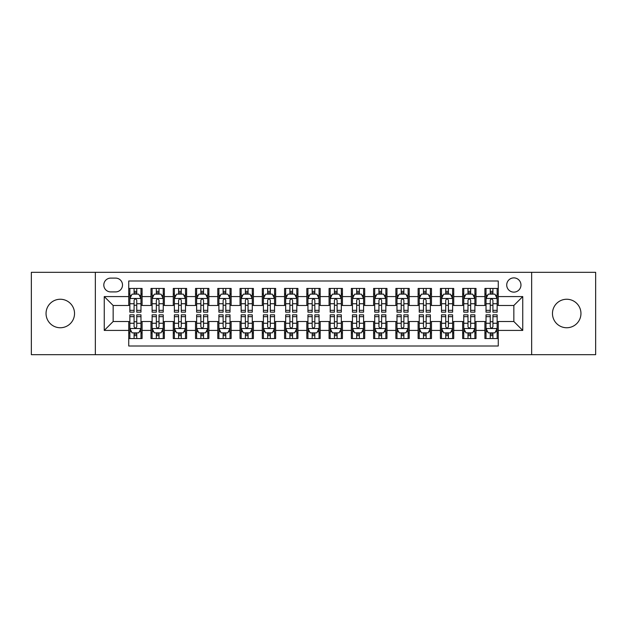 <?xml version="1.0" encoding="UTF-8"?>
<svg xmlns="http://www.w3.org/2000/svg" width="627" height="627" viewBox="0 0 627 627"><rect width="100%" height="100%" fill="white"/><g stroke="black" fill="none" stroke-linecap="round" stroke-linejoin="round"><path stroke-width="0.94" d="M566.714 299.251A14.249 14.249 0 0 0 552.465 313.5A14.249 14.249 0 0 0 566.714 327.749A14.249 14.249 0 0 0 580.955 313.5A14.249 14.249 0 0 0 566.714 299.251M60.286 299.251A14.249 14.249 0 0 0 46.045 313.5A14.249 14.249 0 0 0 60.286 327.749A14.249 14.249 0 0 0 74.535 313.5A14.249 14.249 0 0 0 60.286 299.251M513.842 277.886A7.124 7.124 0 0 0 506.718 285.003A7.124 7.124 0 0 0 513.842 292.127A7.124 7.124 0 0 0 520.966 285.003A7.124 7.124 0 0 0 513.842 277.886M531.649 354.678L595.65 354.678L595.65 272.322L531.649 272.322L531.649 354.678L95.351 354.678L95.351 272.322L31.35 272.322L31.35 354.678L95.351 354.678M498.261 288.459L484.906 288.459L484.906 296.579L476.003 296.579L476.003 305.49L484.906 305.49L484.906 296.579M476.003 296.579L476.003 288.459L462.648 288.459L462.648 296.579L453.736 296.579L453.736 305.49L462.648 305.49L462.648 296.579M453.736 296.579L453.736 288.459L440.381 288.459L440.381 296.579L431.478 296.579L431.478 305.49L440.381 305.49L440.381 296.579M431.478 296.579L431.478 288.459L418.123 288.459L418.123 296.579L409.219 296.579L409.219 305.49L418.123 305.49L418.123 296.579M409.219 296.579L409.219 288.459L395.864 288.459L395.864 296.579L386.961 296.579L386.961 305.49L395.864 305.49L395.864 296.579M386.961 296.579L386.961 288.459L373.606 288.459L373.606 296.579L364.702 296.579L364.702 305.49L373.606 305.49L373.606 296.579M364.702 296.579L364.702 288.459L351.339 288.459L351.339 296.579L342.436 296.579L342.436 305.49L351.339 305.49L351.339 296.579M342.436 296.579L342.436 288.459L329.081 288.459L329.081 296.579L320.178 296.579L320.178 305.49L329.081 305.49L329.081 296.579M320.178 296.579L320.178 288.459L306.822 288.459L306.822 296.579L297.919 296.579L297.919 305.49L306.822 305.49L306.822 296.579M297.919 296.579L297.919 288.459L284.564 288.459L284.564 296.579L275.661 296.579L275.661 305.49L284.564 305.49L284.564 296.579M275.661 296.579L275.661 288.459L262.298 288.459L262.298 296.579L253.394 296.579L253.394 305.49L262.298 305.49L262.298 296.579M253.394 296.579L253.394 288.459L240.039 288.459L240.039 296.579L231.136 296.579L231.136 305.49L240.039 305.49L240.039 296.579M231.136 296.579L231.136 288.459L217.781 288.459L217.781 296.579L208.877 296.579L208.877 305.49L217.781 305.49L217.781 296.579M208.877 296.579L208.877 288.459L195.522 288.459L195.522 296.579L186.619 296.579L186.619 305.49L195.522 305.49L195.522 296.579M186.619 296.579L186.619 288.459L173.264 288.459L173.264 296.579L164.352 296.579L164.352 305.49L173.264 305.49L173.264 296.579M164.352 296.579L164.352 288.459L150.997 288.459L150.997 305.49L142.094 305.49L142.094 288.459L128.739 288.459M128.739 338.541L142.094 338.541L142.094 321.51L150.997 321.51L150.997 338.541L164.352 338.541L164.352 321.51L173.264 321.51L173.264 330.421L164.352 330.421M173.264 330.421L173.264 338.541L186.619 338.541L186.619 321.51L195.522 321.51L195.522 330.421L186.619 330.421M195.522 330.421L195.522 338.541L208.877 338.541L208.877 321.51L217.781 321.51L217.781 330.421L208.877 330.421M217.781 330.421L217.781 338.541L231.136 338.541L231.136 321.51L240.039 321.51L240.039 330.421L231.136 330.421M240.039 330.421L240.039 338.541L253.394 338.541L253.394 321.51L262.298 321.51L262.298 330.421L253.394 330.421M262.298 330.421L262.298 338.541L275.661 338.541L275.661 321.51L284.564 321.51L284.564 330.421L275.661 330.421M284.564 330.421L284.564 338.541L297.919 338.541L297.919 321.51L306.822 321.51L306.822 330.421L297.919 330.421M306.822 330.421L306.822 338.541L320.178 338.541L320.178 321.51L329.081 321.51L329.081 330.421L320.178 330.421M329.081 330.421L329.081 338.541L342.436 338.541L342.436 321.51L351.339 321.51L351.339 330.421L342.436 330.421M351.339 330.421L351.339 338.541L364.702 338.541L364.702 321.51L373.606 321.51L373.606 330.421L364.702 330.421M373.606 330.421L373.606 338.541L386.961 338.541L386.961 321.51L395.864 321.51L395.864 330.421L386.961 330.421M395.864 330.421L395.864 338.541L409.219 338.541L409.219 321.51L418.123 321.51L418.123 330.421L409.219 330.421M418.123 330.421L418.123 338.541L431.478 338.541L431.478 321.51L440.381 321.51L440.381 330.421L431.478 330.421M440.381 330.421L440.381 338.541L453.736 338.541L453.736 321.51L462.648 321.51L462.648 330.421L453.736 330.421M462.648 330.421L462.648 338.541L476.003 338.541L476.003 321.51L484.906 321.51L484.906 330.421L476.003 330.421M110.705 291.908L115.603 291.908A6.897 6.897 0 0 0 122.508 285.003A6.897 6.897 0 0 0 115.603 278.106L110.705 278.106A6.897 6.897 0 0 0 103.808 285.003A6.897 6.897 0 0 0 110.705 291.908M531.649 272.322L95.351 272.322M498.261 296.579L498.261 280.998L128.739 280.998L128.739 305.49L113.158 305.49L113.158 321.51L128.739 321.51L128.739 346.002L498.261 346.002L498.261 321.51L513.842 321.51L513.842 305.49L498.261 305.49L498.261 296.579L522.746 296.579L522.746 330.421L498.261 330.421M128.739 330.421L104.254 330.421L104.254 296.579L128.739 296.579M484.906 330.421L484.906 338.541L498.261 338.541M128.739 294.024L129.852 294.024M134.084 294.024L136.757 294.024M140.981 294.024L142.094 294.024M128.739 305.263L129.852 305.263M134.084 305.263L136.757 305.263M140.981 305.263L142.094 305.263M128.739 321.737L129.852 321.737M134.084 321.737L136.757 321.737M140.981 321.737L142.094 321.737M128.739 332.976L129.852 332.976M134.084 332.976L136.757 332.976M140.981 332.976L142.094 332.976M150.997 305.263L152.11 305.263M156.342 305.263L159.015 305.263M163.239 305.263L164.352 305.263M150.997 294.024L152.11 294.024M156.342 294.024L159.015 294.024M163.239 294.024L164.352 294.024M150.997 321.737L152.11 321.737M156.342 321.737L159.015 321.737M163.239 321.737L164.352 321.737M150.997 332.976L152.11 332.976M156.342 332.976L159.015 332.976M163.239 332.976L164.352 332.976M173.264 321.737L174.377 321.737M178.601 321.737L181.274 321.737M185.506 321.737L186.619 321.737M173.264 332.976L174.377 332.976M178.601 332.976L181.274 332.976M185.506 332.976L186.619 332.976M173.264 294.024L174.377 294.024M178.601 294.024L181.274 294.024M185.506 294.024L186.619 294.024M173.264 305.263L174.377 305.263M178.601 305.263L181.274 305.263M185.506 305.263L186.619 305.263M195.522 321.737L196.635 321.737M200.859 321.737L203.532 321.737M207.764 321.737L208.877 321.737M195.522 332.976L196.635 332.976M200.859 332.976L203.532 332.976M207.764 332.976L208.877 332.976M195.522 294.024L196.635 294.024M200.859 294.024L203.532 294.024M207.764 294.024L208.877 294.024M195.522 305.263L196.635 305.263M200.859 305.263L203.532 305.263M207.764 305.263L208.877 305.263M217.781 321.737L218.894 321.737M223.126 321.737L225.791 321.737M230.023 321.737L231.136 321.737M217.781 332.976L218.894 332.976M223.126 332.976L225.791 332.976M230.023 332.976L231.136 332.976M217.781 294.024L218.894 294.024M223.126 294.024L225.791 294.024M230.023 294.024L231.136 294.024M217.781 305.263L218.894 305.263M223.126 305.263L225.791 305.263M230.023 305.263L231.136 305.263M240.039 321.737L241.152 321.737M245.384 321.737L248.057 321.737M252.281 321.737L253.394 321.737M240.039 332.976L241.152 332.976M245.384 332.976L248.057 332.976M252.281 332.976L253.394 332.976M240.039 294.024L241.152 294.024M245.384 294.024L248.057 294.024M252.281 294.024L253.394 294.024M240.039 305.263L241.152 305.263M245.384 305.263L248.057 305.263M252.281 305.263L253.394 305.263M262.298 321.737L263.411 321.737M267.643 321.737L270.315 321.737M274.548 321.737L275.661 321.737M262.298 332.976L263.411 332.976M267.643 332.976L270.315 332.976M274.548 332.976L275.661 332.976M262.298 294.024L263.411 294.024M267.643 294.024L270.315 294.024M274.548 294.024L275.661 294.024M262.298 305.263L263.411 305.263M267.643 305.263L270.315 305.263M274.548 305.263L275.661 305.263M284.564 321.737L285.677 321.737M289.901 321.737L292.574 321.737M296.806 321.737L297.919 321.737M284.564 332.976L285.677 332.976M289.901 332.976L292.574 332.976M296.806 332.976L297.919 332.976M284.564 294.024L285.677 294.024M289.901 294.024L292.574 294.024M296.806 294.024L297.919 294.024M284.564 305.263L285.677 305.263M289.901 305.263L292.574 305.263M296.806 305.263L297.919 305.263M306.822 321.737L307.935 321.737M312.168 321.737L314.832 321.737M319.065 321.737L320.178 321.737M306.822 332.976L307.935 332.976M312.168 332.976L314.832 332.976M319.065 332.976L320.178 332.976M306.822 294.024L307.935 294.024M312.168 294.024L314.832 294.024M319.065 294.024L320.178 294.024M306.822 305.263L307.935 305.263M312.168 305.263L314.832 305.263M319.065 305.263L320.178 305.263M329.081 321.737L330.194 321.737M334.426 321.737L337.099 321.737M341.323 321.737L342.436 321.737M329.081 332.976L330.194 332.976M334.426 332.976L337.099 332.976M341.323 332.976L342.436 332.976M329.081 294.024L330.194 294.024M334.426 294.024L337.099 294.024M341.323 294.024L342.436 294.024M329.081 305.263L330.194 305.263M334.426 305.263L337.099 305.263M341.323 305.263L342.436 305.263M351.339 321.737L352.452 321.737M356.685 321.737L359.357 321.737M363.589 321.737L364.702 321.737M351.339 332.976L352.452 332.976M356.685 332.976L359.357 332.976M363.589 332.976L364.702 332.976M351.339 294.024L352.452 294.024M356.685 294.024L359.357 294.024M363.589 294.024L364.702 294.024M351.339 305.263L352.452 305.263M356.685 305.263L359.357 305.263M363.589 305.263L364.702 305.263M373.606 321.737L374.719 321.737M378.943 321.737L381.616 321.737M385.848 321.737L386.961 321.737M373.606 332.976L374.719 332.976M378.943 332.976L381.616 332.976M385.848 332.976L386.961 332.976M373.606 294.024L374.719 294.024M378.943 294.024L381.616 294.024M385.848 294.024L386.961 294.024M373.606 305.263L374.719 305.263M378.943 305.263L381.616 305.263M385.848 305.263L386.961 305.263M395.864 321.737L396.977 321.737M401.209 321.737L403.874 321.737M408.106 321.737L409.219 321.737M395.864 332.976L396.977 332.976M401.209 332.976L403.874 332.976M408.106 332.976L409.219 332.976M395.864 294.024L396.977 294.024M401.209 294.024L403.874 294.024M408.106 294.024L409.219 294.024M395.864 305.263L396.977 305.263M401.209 305.263L403.874 305.263M408.106 305.263L409.219 305.263M418.123 321.737L419.236 321.737M423.468 321.737L426.141 321.737M430.365 321.737L431.478 321.737M418.123 332.976L419.236 332.976M423.468 332.976L426.141 332.976M430.365 332.976L431.478 332.976M418.123 294.024L419.236 294.024M423.468 294.024L426.141 294.024M430.365 294.024L431.478 294.024M418.123 305.263L419.236 305.263M423.468 305.263L426.141 305.263M430.365 305.263L431.478 305.263M440.381 321.737L441.494 321.737M445.726 321.737L448.399 321.737M452.623 321.737L453.736 321.737M440.381 332.976L441.494 332.976M445.726 332.976L448.399 332.976M452.623 332.976L453.736 332.976M440.381 294.024L441.494 294.024M445.726 294.024L448.399 294.024M452.623 294.024L453.736 294.024M440.381 305.263L441.494 305.263M445.726 305.263L448.399 305.263M452.623 305.263L453.736 305.263M462.648 321.737L463.761 321.737M467.985 321.737L470.658 321.737M474.89 321.737L476.003 321.737M462.648 332.976L463.761 332.976M467.985 332.976L470.658 332.976M474.89 332.976L476.003 332.976M462.648 294.024L463.761 294.024M467.985 294.024L470.658 294.024M474.89 294.024L476.003 294.024M462.648 305.263L463.761 305.263M467.985 305.263L470.658 305.263M474.89 305.263L476.003 305.263M484.906 321.737L486.019 321.737M490.243 321.737L492.916 321.737M497.148 321.737L498.261 321.737M484.906 332.976L486.019 332.976M490.243 332.976L492.916 332.976M497.148 332.976L498.261 332.976M484.906 294.024L486.019 294.024M490.243 294.024L492.916 294.024M497.148 294.024L498.261 294.024M484.906 305.263L486.019 305.263M490.243 305.263L492.916 305.263M497.148 305.263L498.261 305.263M113.158 305.49L104.254 296.579M113.158 321.51L104.254 330.421M522.746 296.579L513.842 305.49M522.746 330.421L513.842 321.51M136.757 291.351L134.084 291.351M140.981 310.349L136.757 310.349L136.757 312.168L140.981 312.168L140.981 298.585L138.755 294.134L132.078 294.134L129.852 298.585L129.852 312.168L134.084 312.168L134.084 310.349L129.852 310.349M129.852 298.585L129.852 288.459M140.981 298.585L140.981 288.459M134.084 294.134L134.084 288.459M136.757 288.459L136.757 294.134M136.757 310.349L136.757 300.255C135.863 298.538 134.97 298.538 134.084 300.255L134.084 310.349M134.084 335.649L136.757 335.649M129.852 316.651L134.084 316.651L134.084 314.832L129.852 314.832L129.852 328.415L132.078 332.866L138.755 332.866L140.981 328.415L140.981 314.832L136.757 314.832L136.757 316.651L140.981 316.651M140.981 328.415L140.981 338.541M129.852 328.415L129.852 338.541M136.757 332.866L136.757 338.541M134.084 338.541L134.084 332.866M134.084 316.651L134.084 326.745C134.97 328.462 135.863 328.462 136.757 326.745L136.757 316.651M159.015 291.351L156.342 291.351M163.239 310.349L159.015 310.349L159.015 312.168L163.239 312.168L163.239 298.585L161.014 294.134L154.336 294.134L152.11 298.585L152.11 312.168L156.342 312.168L156.342 310.349L152.11 310.349M152.11 298.585L152.11 288.459M163.239 298.585L163.239 288.459M156.342 294.134L156.342 288.459M159.015 288.459L159.015 294.134M159.015 310.349L159.015 300.255C158.122 298.538 157.236 298.538 156.342 300.255L156.342 310.349M181.274 291.351L178.601 291.351M185.506 310.349L181.274 310.349L181.274 312.168L185.506 312.168L185.506 298.585L183.28 294.134L176.602 294.134L174.377 298.585L174.377 312.168L178.601 312.168L178.601 310.349L174.377 310.349M174.377 298.585L174.377 288.459M185.506 298.585L185.506 288.459M178.601 294.134L178.601 288.459M181.274 288.459L181.274 294.134M181.274 310.349L181.274 300.255C180.388 298.538 179.494 298.538 178.601 300.255L178.601 310.349M203.532 291.351L200.859 291.351M207.764 310.349L203.532 310.349L203.532 312.168L207.764 312.168L207.764 298.585L205.538 294.134L198.861 294.134L196.635 298.585L196.635 312.168L200.859 312.168L200.859 310.349L196.635 310.349M196.635 298.585L196.635 288.459M207.764 298.585L207.764 288.459M200.859 294.134L200.859 288.459M203.532 288.459L203.532 294.134M203.532 310.349L203.532 300.255C202.646 298.538 201.753 298.538 200.859 300.255L200.859 310.349M225.791 291.351L223.126 291.351M230.023 310.349L225.791 310.349L225.791 312.168L230.023 312.168L230.023 298.585L227.797 294.134L221.119 294.134L218.894 298.585L218.894 312.168L223.126 312.168L223.126 310.349L218.894 310.349M218.894 298.585L218.894 288.459M230.023 298.585L230.023 288.459M223.126 294.134L223.126 288.459M225.791 288.459L225.791 294.134M225.791 310.349L225.791 300.255C224.905 298.538 224.011 298.538 223.126 300.255L223.126 310.349M156.342 335.649L159.015 335.649M152.11 316.651L156.342 316.651L156.342 314.832L152.11 314.832L152.11 328.415L154.336 332.866L161.014 332.866L163.239 328.415L163.239 314.832L159.015 314.832L159.015 316.651L163.239 316.651M163.239 328.415L163.239 338.541M152.11 328.415L152.11 338.541M159.015 332.866L159.015 338.541M156.342 338.541L156.342 332.866M156.342 316.651L156.342 326.745C157.228 328.462 158.122 328.462 159.015 326.745L159.015 316.651M178.601 335.649L181.274 335.649M174.377 316.651L178.601 316.651L178.601 314.832L174.377 314.832L174.377 328.415L176.602 332.866L183.28 332.866L185.506 328.415L185.506 314.832L181.274 314.832L181.274 316.651L185.506 316.651M185.506 328.415L185.506 338.541M174.377 328.415L174.377 338.541M181.274 332.866L181.274 338.541M178.601 338.541L178.601 332.866M178.601 316.651L178.601 326.745C179.494 328.462 180.38 328.462 181.274 326.745L181.274 316.651M200.859 335.649L203.532 335.649M196.635 316.651L200.859 316.651L200.859 314.832L196.635 314.832L196.635 328.415L198.861 332.866L205.538 332.866L207.764 328.415L207.764 314.832L203.532 314.832L203.532 316.651L207.764 316.651M207.764 328.415L207.764 338.541M196.635 328.415L196.635 338.541M203.532 332.866L203.532 338.541M200.859 338.541L200.859 332.866M200.859 316.651L200.859 326.745C201.753 328.462 202.639 328.462 203.532 326.745L203.532 316.651M223.126 335.649L225.791 335.649M218.894 316.651L223.126 316.651L223.126 314.832L218.894 314.832L218.894 328.415L221.119 332.866L227.797 332.866L230.023 328.415L230.023 314.832L225.791 314.832L225.791 316.651L230.023 316.651M230.023 328.415L230.023 338.541M218.894 328.415L218.894 338.541M225.791 332.866L225.791 338.541M223.126 338.541L223.126 332.866M223.126 316.651L223.126 326.745C224.011 328.462 224.905 328.462 225.791 326.745L225.791 316.651M248.057 291.351L245.384 291.351M252.281 310.349L248.057 310.349L248.057 312.168L252.281 312.168L252.281 298.585L250.055 294.134L243.378 294.134L241.152 298.585L241.152 312.168L245.384 312.168L245.384 310.349L241.152 310.349M241.152 298.585L241.152 288.459M252.281 298.585L252.281 288.459M245.384 294.134L245.384 288.459M248.057 288.459L248.057 294.134M248.057 310.349L248.057 300.255C247.163 298.538 246.278 298.538 245.384 300.255L245.384 310.349M245.384 335.649L248.057 335.649M241.152 316.651L245.384 316.651L245.384 314.832L241.152 314.832L241.152 328.415L243.378 332.866L250.055 332.866L252.281 328.415L252.281 314.832L248.057 314.832L248.057 316.651L252.281 316.651M252.281 328.415L252.281 338.541M241.152 328.415L241.152 338.541M248.057 332.866L248.057 338.541M245.384 338.541L245.384 332.866M245.384 316.651L245.384 326.745C246.27 328.462 247.163 328.462 248.057 326.745L248.057 316.651M270.315 291.351L267.643 291.351M274.548 310.349L270.315 310.349L270.315 312.168L274.548 312.168L274.548 298.585L272.322 294.134L265.636 294.134L263.411 298.585L263.411 312.168L267.643 312.168L267.643 310.349L263.411 310.349M263.411 298.585L263.411 288.459M274.548 298.585L274.548 288.459M267.643 294.134L267.643 288.459M270.315 288.459L270.315 294.134M270.315 310.349L270.315 300.255C269.422 298.538 268.536 298.538 267.643 300.255L267.643 310.349M267.643 335.649L270.315 335.649M263.411 316.651L267.643 316.651L267.643 314.832L263.411 314.832L263.411 328.415L265.636 332.866L272.322 332.866L274.548 328.415L274.548 314.832L270.315 314.832L270.315 316.651L274.548 316.651M274.548 328.415L274.548 338.541M263.411 328.415L263.411 338.541M270.315 332.866L270.315 338.541M267.643 338.541L267.643 332.866M267.643 316.651L267.643 326.745C268.536 328.462 269.422 328.462 270.315 326.745L270.315 316.651M292.574 291.351L289.901 291.351M296.806 310.349L292.574 310.349L292.574 312.168L296.806 312.168L296.806 298.585L294.58 294.134L287.903 294.134L285.677 298.585L285.677 312.168L289.901 312.168L289.901 310.349L285.677 310.349M285.677 298.585L285.677 288.459M296.806 298.585L296.806 288.459M289.901 294.134L289.901 288.459M292.574 288.459L292.574 294.134M292.574 310.349L292.574 300.255C291.688 298.538 290.795 298.538 289.901 300.255L289.901 310.349M289.901 335.649L292.574 335.649M285.677 316.651L289.901 316.651L289.901 314.832L285.677 314.832L285.677 328.415L287.903 332.866L294.58 332.866L296.806 328.415L296.806 314.832L292.574 314.832L292.574 316.651L296.806 316.651M296.806 328.415L296.806 338.541M285.677 328.415L285.677 338.541M292.574 332.866L292.574 338.541M289.901 338.541L289.901 332.866M289.901 316.651L289.901 326.745C290.795 328.462 291.68 328.462 292.574 326.745L292.574 316.651M314.832 291.351L312.168 291.351M319.065 310.349L314.832 310.349L314.832 312.168L319.065 312.168L319.065 298.585L316.839 294.134L310.161 294.134L307.935 298.585L307.935 312.168L312.168 312.168L312.168 310.349L307.935 310.349M307.935 298.585L307.935 288.459M319.065 298.585L319.065 288.459M312.168 294.134L312.168 288.459M314.832 288.459L314.832 294.134M314.832 310.349L314.832 300.255C313.947 298.538 313.053 298.538 312.168 300.255L312.168 310.349M312.168 335.649L314.832 335.649M307.935 316.651L312.168 316.651L312.168 314.832L307.935 314.832L307.935 328.415L310.161 332.866L316.839 332.866L319.065 328.415L319.065 314.832L314.832 314.832L314.832 316.651L319.065 316.651M319.065 328.415L319.065 338.541M307.935 328.415L307.935 338.541M314.832 332.866L314.832 338.541M312.168 338.541L312.168 332.866M312.168 316.651L312.168 326.745C313.053 328.462 313.947 328.462 314.832 326.745L314.832 316.651M337.099 291.351L334.426 291.351M341.323 310.349L337.099 310.349L337.099 312.168L341.323 312.168L341.323 298.585L339.097 294.134L332.42 294.134L330.194 298.585L330.194 312.168L334.426 312.168L334.426 310.349L330.194 310.349M330.194 298.585L330.194 288.459M341.323 298.585L341.323 288.459M334.426 294.134L334.426 288.459M337.099 288.459L337.099 294.134M337.099 310.349L337.099 300.255C336.205 298.538 335.32 298.538 334.426 300.255L334.426 310.349M334.426 335.649L337.099 335.649M330.194 316.651L334.426 316.651L334.426 314.832L330.194 314.832L330.194 328.415L332.42 332.866L339.097 332.866L341.323 328.415L341.323 314.832L337.099 314.832L337.099 316.651L341.323 316.651M341.323 328.415L341.323 338.541M330.194 328.415L330.194 338.541M337.099 332.866L337.099 338.541M334.426 338.541L334.426 332.866M334.426 316.651L334.426 326.745C335.312 328.462 336.205 328.462 337.099 326.745L337.099 316.651M359.357 291.351L356.685 291.351M363.589 310.349L359.357 310.349L359.357 312.168L363.589 312.168L363.589 298.585L361.364 294.134L354.678 294.134L352.452 298.585L352.452 312.168L356.685 312.168L356.685 310.349L352.452 310.349M352.452 298.585L352.452 288.459M363.589 298.585L363.589 288.459M356.685 294.134L356.685 288.459M359.357 288.459L359.357 294.134M359.357 310.349L359.357 300.255C358.464 298.538 357.578 298.538 356.685 300.255L356.685 310.349M356.685 335.649L359.357 335.649M352.452 316.651L356.685 316.651L356.685 314.832L352.452 314.832L352.452 328.415L354.678 332.866L361.364 332.866L363.589 328.415L363.589 314.832L359.357 314.832L359.357 316.651L363.589 316.651M363.589 328.415L363.589 338.541M352.452 328.415L352.452 338.541M359.357 332.866L359.357 338.541M356.685 338.541L356.685 332.866M356.685 316.651L356.685 326.745C357.578 328.462 358.464 328.462 359.357 326.745L359.357 316.651M381.616 291.351L378.943 291.351M385.848 310.349L381.616 310.349L381.616 312.168L385.848 312.168L385.848 298.585L383.622 294.134L376.945 294.134L374.719 298.585L374.719 312.168L378.943 312.168L378.943 310.349L374.719 310.349M374.719 298.585L374.719 288.459M385.848 298.585L385.848 288.459M378.943 294.134L378.943 288.459M381.616 288.459L381.616 294.134M381.616 310.349L381.616 300.255C380.73 298.538 379.837 298.538 378.943 300.255L378.943 310.349M378.943 335.649L381.616 335.649M374.719 316.651L378.943 316.651L378.943 314.832L374.719 314.832L374.719 328.415L376.945 332.866L383.622 332.866L385.848 328.415L385.848 314.832L381.616 314.832L381.616 316.651L385.848 316.651M385.848 328.415L385.848 338.541M374.719 328.415L374.719 338.541M381.616 332.866L381.616 338.541M378.943 338.541L378.943 332.866M378.943 316.651L378.943 326.745C379.837 328.462 380.722 328.462 381.616 326.745L381.616 316.651M403.874 291.351L401.209 291.351M408.106 310.349L403.874 310.349L403.874 312.168L408.106 312.168L408.106 298.585L405.881 294.134L399.203 294.134L396.977 298.585L396.977 312.168L401.209 312.168L401.209 310.349L396.977 310.349M396.977 298.585L396.977 288.459M408.106 298.585L408.106 288.459M401.209 294.134L401.209 288.459M403.874 288.459L403.874 294.134M403.874 310.349L403.874 300.255C402.989 298.538 402.095 298.538 401.209 300.255L401.209 310.349M401.209 335.649L403.874 335.649M396.977 316.651L401.209 316.651L401.209 314.832L396.977 314.832L396.977 328.415L399.203 332.866L405.881 332.866L408.106 328.415L408.106 314.832L403.874 314.832L403.874 316.651L408.106 316.651M408.106 328.415L408.106 338.541M396.977 328.415L396.977 338.541M403.874 332.866L403.874 338.541M401.209 338.541L401.209 332.866M401.209 316.651L401.209 326.745C402.095 328.462 402.989 328.462 403.874 326.745L403.874 316.651M426.141 291.351L423.468 291.351M430.365 310.349L426.141 310.349L426.141 312.168L430.365 312.168L430.365 298.585L428.139 294.134L421.462 294.134L419.236 298.585L419.236 312.168L423.468 312.168L423.468 310.349L419.236 310.349M419.236 298.585L419.236 288.459M430.365 298.585L430.365 288.459M423.468 294.134L423.468 288.459M426.141 288.459L426.141 294.134M426.141 310.349L426.141 300.255C425.247 298.538 424.361 298.538 423.468 300.255L423.468 310.349M423.468 335.649L426.141 335.649M419.236 316.651L423.468 316.651L423.468 314.832L419.236 314.832L419.236 328.415L421.462 332.866L428.139 332.866L430.365 328.415L430.365 314.832L426.141 314.832L426.141 316.651L430.365 316.651M430.365 328.415L430.365 338.541M419.236 328.415L419.236 338.541M426.141 332.866L426.141 338.541M423.468 338.541L423.468 332.866M423.468 316.651L423.468 326.745C424.354 328.462 425.247 328.462 426.141 326.745L426.141 316.651M448.399 291.351L445.726 291.351M452.623 310.349L448.399 310.349L448.399 312.168L452.623 312.168L452.623 298.585L450.398 294.134L443.72 294.134L441.494 298.585L441.494 312.168L445.726 312.168L445.726 310.349L441.494 310.349M441.494 298.585L441.494 288.459M452.623 298.585L452.623 288.459M445.726 294.134L445.726 288.459M448.399 288.459L448.399 294.134M448.399 310.349L448.399 300.255C447.506 298.538 446.62 298.538 445.726 300.255L445.726 310.349M445.726 335.649L448.399 335.649M441.494 316.651L445.726 316.651L445.726 314.832L441.494 314.832L441.494 328.415L443.72 332.866L450.398 332.866L452.623 328.415L452.623 314.832L448.399 314.832L448.399 316.651L452.623 316.651M452.623 328.415L452.623 338.541M441.494 328.415L441.494 338.541M448.399 332.866L448.399 338.541M445.726 338.541L445.726 332.866M445.726 316.651L445.726 326.745C446.612 328.462 447.506 328.462 448.399 326.745L448.399 316.651M470.658 291.351L467.985 291.351M474.89 310.349L470.658 310.349L470.658 312.168L474.89 312.168L474.89 298.585L472.664 294.134L465.986 294.134L463.761 298.585L463.761 312.168L467.985 312.168L467.985 310.349L463.761 310.349M463.761 298.585L463.761 288.459M474.89 298.585L474.89 288.459M467.985 294.134L467.985 288.459M470.658 288.459L470.658 294.134M470.658 310.349L470.658 300.255C469.772 298.538 468.878 298.538 467.985 300.255L467.985 310.349M467.985 335.649L470.658 335.649M463.761 316.651L467.985 316.651L467.985 314.832L463.761 314.832L463.761 328.415L465.986 332.866L472.664 332.866L474.89 328.415L474.89 314.832L470.658 314.832L470.658 316.651L474.89 316.651M474.89 328.415L474.89 338.541M463.761 328.415L463.761 338.541M470.658 332.866L470.658 338.541M467.985 338.541L467.985 332.866M467.985 316.651L467.985 326.745C468.878 328.462 469.764 328.462 470.658 326.745L470.658 316.651M492.916 291.351L490.243 291.351M497.148 310.349L492.916 310.349L492.916 312.168L497.148 312.168L497.148 298.585L494.922 294.134L488.245 294.134L486.019 298.585L486.019 312.168L490.243 312.168L490.243 310.349L486.019 310.349M486.019 298.585L486.019 288.459M497.148 298.585L497.148 288.459M490.243 294.134L490.243 288.459M492.916 288.459L492.916 294.134M492.916 310.349L492.916 300.255C492.03 298.538 491.137 298.538 490.243 300.255L490.243 310.349M490.243 335.649L492.916 335.649M486.019 316.651L490.243 316.651L490.243 314.832L486.019 314.832L486.019 328.415L488.245 332.866L494.922 332.866L497.148 328.415L497.148 314.832L492.916 314.832L492.916 316.651L497.148 316.651M497.148 328.415L497.148 338.541M486.019 328.415L486.019 338.541M492.916 332.866L492.916 338.541M490.243 338.541L490.243 332.866M490.243 316.651L490.243 326.745C491.137 328.462 492.03 328.462 492.916 326.745L492.916 316.651M150.997 330.421L142.094 330.421M150.997 296.579L142.094 296.579M140.926 298.476L129.907 298.476M129.852 295.356L131.466 295.356M139.366 295.356L140.981 295.356M134.084 303.742L129.852 303.742M140.981 303.742L136.757 303.742M136.757 292.77L134.084 292.77M129.907 328.524L140.926 328.524M140.981 331.644L139.366 331.644M131.466 331.644L129.852 331.644M136.757 323.258L140.981 323.258M129.852 323.258L134.084 323.258M134.084 334.23L136.757 334.23M163.185 298.476L152.165 298.476M152.11 295.356L153.725 295.356M161.633 295.356L163.239 295.356M156.342 303.742L152.11 303.742M163.239 303.742L159.015 303.742M159.015 292.77L156.342 292.77M185.451 298.476L174.431 298.476M174.377 295.356L175.983 295.356M183.891 295.356L185.506 295.356M178.601 303.742L174.377 303.742M185.506 303.742L181.274 303.742M181.274 292.77L178.601 292.77M207.709 298.476L196.69 298.476M196.635 295.356L198.25 295.356M206.15 295.356L207.764 295.356M200.859 303.742L196.635 303.742M207.764 303.742L203.532 303.742M203.532 292.77L200.859 292.77M229.968 298.476L218.948 298.476M218.894 295.356L220.508 295.356M228.408 295.356L230.023 295.356M223.126 303.742L218.894 303.742M230.023 303.742L225.791 303.742M225.791 292.77L223.126 292.77M152.165 328.524L163.185 328.524M163.239 331.644L161.633 331.644M153.725 331.644L152.11 331.644M159.015 323.258L163.239 323.258M152.11 323.258L156.342 323.258M156.342 334.23L159.015 334.23M174.431 328.524L185.451 328.524M185.506 331.644L183.891 331.644M175.983 331.644L174.377 331.644M181.274 323.258L185.506 323.258M174.377 323.258L178.601 323.258M178.601 334.23L181.274 334.23M196.69 328.524L207.709 328.524M207.764 331.644L206.15 331.644M198.25 331.644L196.635 331.644M203.532 323.258L207.764 323.258M196.635 323.258L200.859 323.258M200.859 334.23L203.532 334.23M218.948 328.524L229.968 328.524M230.023 331.644L228.408 331.644M220.508 331.644L218.894 331.644M225.791 323.258L230.023 323.258M218.894 323.258L223.126 323.258M223.126 334.23L225.791 334.23M252.226 298.476L241.207 298.476M241.152 295.356L242.767 295.356M250.667 295.356L252.281 295.356M245.384 303.742L241.152 303.742M252.281 303.742L248.057 303.742M248.057 292.77L245.384 292.77M241.207 328.524L252.226 328.524M252.281 331.644L250.667 331.644M242.767 331.644L241.152 331.644M248.057 323.258L252.281 323.258M241.152 323.258L245.384 323.258M245.384 334.23L248.057 334.23M274.485 298.476L263.473 298.476M263.411 295.356L265.025 295.356M272.933 295.356L274.548 295.356M267.643 303.742L263.411 303.742M274.548 303.742L270.315 303.742M270.315 292.77L267.643 292.77M263.473 328.524L274.485 328.524M274.548 331.644L272.933 331.644M265.025 331.644L263.411 331.644M270.315 323.258L274.548 323.258M263.411 323.258L267.643 323.258M267.643 334.23L270.315 334.23M296.751 298.476L285.732 298.476M285.677 295.356L287.291 295.356M295.192 295.356L296.806 295.356M289.901 303.742L285.677 303.742M296.806 303.742L292.574 303.742M292.574 292.77L289.901 292.77M285.732 328.524L296.751 328.524M296.806 331.644L295.192 331.644M287.291 331.644L285.677 331.644M292.574 323.258L296.806 323.258M285.677 323.258L289.901 323.258M289.901 334.23L292.574 334.23M319.01 298.476L307.99 298.476M307.935 295.356L309.55 295.356M317.45 295.356L319.065 295.356M312.168 303.742L307.935 303.742M319.065 303.742L314.832 303.742M314.832 292.77L312.168 292.77M307.99 328.524L319.01 328.524M319.065 331.644L317.45 331.644M309.55 331.644L307.935 331.644M314.832 323.258L319.065 323.258M307.935 323.258L312.168 323.258M312.168 334.23L314.832 334.23M341.268 298.476L330.249 298.476M330.194 295.356L331.808 295.356M339.709 295.356L341.323 295.356M334.426 303.742L330.194 303.742M341.323 303.742L337.099 303.742M337.099 292.77L334.426 292.77M330.249 328.524L341.268 328.524M341.323 331.644L339.709 331.644M331.808 331.644L330.194 331.644M337.099 323.258L341.323 323.258M330.194 323.258L334.426 323.258M334.426 334.23L337.099 334.23M363.527 298.476L352.515 298.476M352.452 295.356L354.067 295.356M361.975 295.356L363.589 295.356M356.685 303.742L352.452 303.742M363.589 303.742L359.357 303.742M359.357 292.77L356.685 292.77M352.515 328.524L363.527 328.524M363.589 331.644L361.975 331.644M354.067 331.644L352.452 331.644M359.357 323.258L363.589 323.258M352.452 323.258L356.685 323.258M356.685 334.23L359.357 334.23M385.793 298.476L374.774 298.476M374.719 295.356L376.333 295.356M384.233 295.356L385.848 295.356M378.943 303.742L374.719 303.742M385.848 303.742L381.616 303.742M381.616 292.77L378.943 292.77M374.774 328.524L385.793 328.524M385.848 331.644L384.233 331.644M376.333 331.644L374.719 331.644M381.616 323.258L385.848 323.258M374.719 323.258L378.943 323.258M378.943 334.23L381.616 334.23M408.052 298.476L397.032 298.476M396.977 295.356L398.592 295.356M406.492 295.356L408.106 295.356M401.209 303.742L396.977 303.742M408.106 303.742L403.874 303.742M403.874 292.77L401.209 292.77M397.032 328.524L408.052 328.524M408.106 331.644L406.492 331.644M398.592 331.644L396.977 331.644M403.874 323.258L408.106 323.258M396.977 323.258L401.209 323.258M401.209 334.23L403.874 334.23M430.31 298.476L419.291 298.476M419.236 295.356L420.85 295.356M428.75 295.356L430.365 295.356M423.468 303.742L419.236 303.742M430.365 303.742L426.141 303.742M426.141 292.77L423.468 292.77M419.291 328.524L430.31 328.524M430.365 331.644L428.75 331.644M420.85 331.644L419.236 331.644M426.141 323.258L430.365 323.258M419.236 323.258L423.468 323.258M423.468 334.23L426.141 334.23M452.569 298.476L441.549 298.476M441.494 295.356L443.109 295.356M451.017 295.356L452.623 295.356M445.726 303.742L441.494 303.742M452.623 303.742L448.399 303.742M448.399 292.77L445.726 292.77M441.549 328.524L452.569 328.524M452.623 331.644L451.017 331.644M443.109 331.644L441.494 331.644M448.399 323.258L452.623 323.258M441.494 323.258L445.726 323.258M445.726 334.23L448.399 334.23M474.835 298.476L463.815 298.476M463.761 295.356L465.367 295.356M473.275 295.356L474.89 295.356M467.985 303.742L463.761 303.742M474.89 303.742L470.658 303.742M470.658 292.77L467.985 292.77M463.815 328.524L474.835 328.524M474.89 331.644L473.275 331.644M465.367 331.644L463.761 331.644M470.658 323.258L474.89 323.258M463.761 323.258L467.985 323.258M467.985 334.23L470.658 334.23M497.093 298.476L486.074 298.476M486.019 295.356L487.634 295.356M495.534 295.356L497.148 295.356M490.243 303.742L486.019 303.742M497.148 303.742L492.916 303.742M492.916 292.77L490.243 292.77M486.074 328.524L497.093 328.524M497.148 331.644L495.534 331.644M487.634 331.644L486.019 331.644M492.916 323.258L497.148 323.258M486.019 323.258L490.243 323.258M490.243 334.23L492.916 334.23"/></g></svg>

